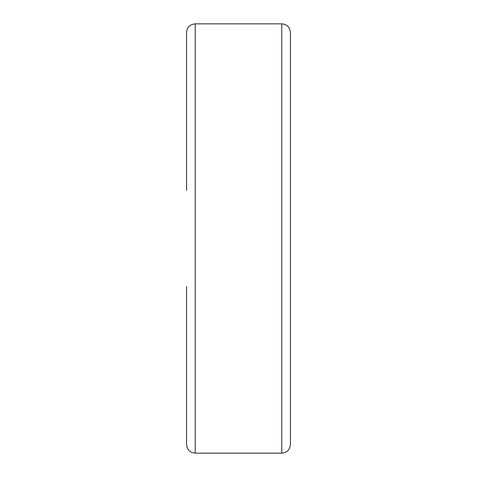 <?xml version="1.0" encoding="UTF-8"?>
<svg xmlns="http://www.w3.org/2000/svg" width="477" height="477" viewBox="0 0 477 477"><rect width="100%" height="100%" fill="white"/><g stroke="black" fill="none" stroke-linecap="round" stroke-linejoin="round"><path stroke-width="0.72" d="M290.433 238.5L290.433 32.508C289.819 27.153 286.939 24.267 281.776 23.85L281.776 453.15C286.939 452.733 289.819 449.847 290.433 444.492L290.433 190.466M281.776 453.15L195.224 453.15L195.224 23.85C189.965 24.363 187.079 27.249 186.567 32.508L186.567 190.466M290.433 355.347L290.433 341.931L290.433 355.347M186.567 286.534L186.567 444.492C187.079 449.751 189.965 452.637 195.224 453.15M290.433 114.73L290.433 87.035M290.433 121.653L290.433 135.069M195.224 23.85L281.776 23.85"/></g></svg>
